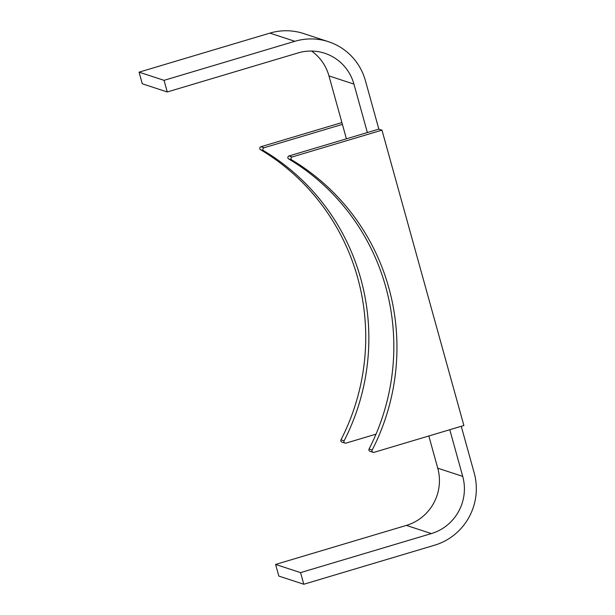 <?xml version="1.0" encoding="UTF-8"?>
<svg xmlns="http://www.w3.org/2000/svg" width="615" height="615" viewBox="0 0 615 615"><rect width="100%" height="100%" fill="white"/><g stroke="black" fill="none" stroke-linecap="round" stroke-linejoin="round"><path stroke-width="0.92" d="M369.069 449.035A1.622 1.584 108.1 0 0 369.976 451.302L373.097 452.325A1.622 1.584 108.1 0 0 374.028 452.34L463.879 425.519L381.969 130.149L378.848 129.127L288.996 155.949A1.622 1.584 108.1 0 0 288.612 158.893A220.67 216.08 108.1 0 1 369.069 449.035L372.19 450.057A1.622 1.584 108.1 0 0 373.097 452.325M372.19 450.057A220.67 216.08 108.1 0 0 291.733 159.915L288.612 158.893M378.848 129.127L365.41 80.68A58.302 57.095 108.1 0 0 328.487 41.712A58.302 57.095 108.1 0 0 294.854 41.297L164.044 80.342L167.265 91.966L298.075 52.928A46.156 45.203 108.1 0 1 324.705 53.251A46.156 45.203 108.1 0 1 353.933 84.101L328.964 75.922L346.406 138.813M328.964 75.922A46.156 45.203 108.1 0 0 311.597 51.053M328.487 41.712L303.518 33.525A58.302 57.095 108.1 0 0 269.885 33.118L139.075 72.155L142.296 83.786L167.265 91.966M449.788 429.731L462.718 476.379L437.749 468.192L428.824 435.989M461.258 426.303L474.196 472.95A58.302 57.095 108.1 0 1 434.597 545.205L303.787 584.25L300.566 572.619L431.369 533.582A46.156 45.203 108.1 0 0 462.718 476.379M431.369 533.582L406.407 525.395L275.597 564.439L278.818 576.071L303.787 584.25M406.407 525.395A46.156 45.203 108.1 0 0 437.749 468.192M353.933 84.101L367.37 132.556M381.969 130.149L292.117 156.971A1.622 1.584 108.1 0 0 291.733 159.915M300.566 572.619L275.597 564.439M164.044 80.342L139.075 72.155M341.902 122.57L260.906 146.739A1.622 1.584 108.1 0 0 260.522 149.691L263.643 150.713A1.622 1.584 108.1 0 1 264.027 147.761L342.401 124.376M340.979 439.825L344.1 440.847A1.622 1.584 108.1 0 0 345.007 443.123L341.886 442.1A1.622 1.584 108.1 0 1 340.979 439.825A220.67 216.08 108.1 0 0 260.522 149.691M344.1 440.847A220.67 216.08 108.1 0 0 263.643 150.713M345.007 443.123A1.622 1.584 108.1 0 0 345.938 443.131L376.019 434.159M292.117 156.971L288.996 155.949M294.854 41.297L269.885 33.118M260.906 146.739L264.027 147.761"/></g></svg>
